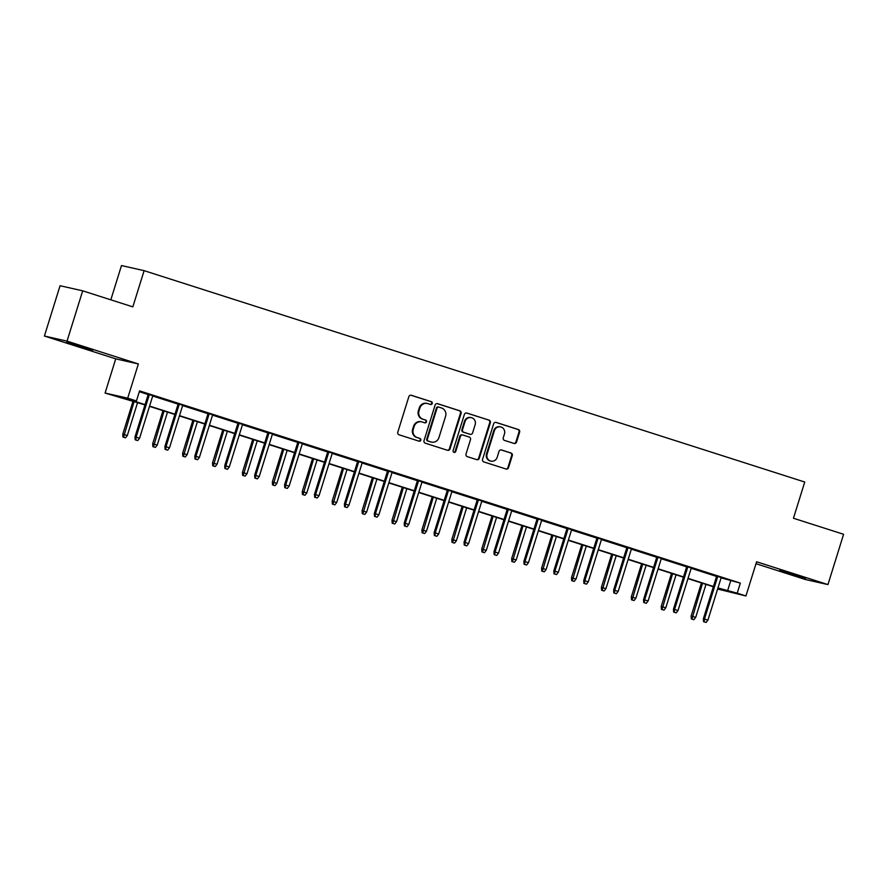 <?xml version="1.0" encoding="UTF-8"?>
<svg xmlns="http://www.w3.org/2000/svg" width="888" height="888" viewBox="0 0 888 888"><rect width="100%" height="100%" fill="white"/><g stroke="black" fill="none" stroke-linecap="round" stroke-linejoin="round"><path stroke-width="1.33" d="M432.234 403.485A1.443 1.388 102.7 0 0 431.346 401.687L411.344 395.282A2.065 1.976 102.7 0 0 408.846 396.659L397.78 432.212A2.065 1.976 102.7 0 0 399.045 434.787L419.047 441.181A1.443 1.388 102.7 0 0 420.79 440.226A1.443 1.388 102.7 0 0 419.902 438.417L417.316 437.595A6.627 6.327 102.7 0 1 413.264 429.348L414.185 426.384A6.627 6.327 102.7 0 1 422.177 421.989L424.764 422.821A1.443 1.388 102.7 0 0 426.518 421.856A1.443 1.388 102.7 0 0 425.63 420.057L423.032 419.225A6.627 6.327 102.7 0 1 418.981 410.978L419.902 408.014A6.627 6.327 102.7 0 1 427.894 403.618L430.48 404.451A1.443 1.388 102.7 0 0 432.234 403.485M430.247 404.373A1.443 1.388 102.7 0 0 430.736 401.543L410.9 395.204M418.803 441.114A1.443 1.388 102.7 0 0 419.291 438.284L417.316 437.595M424.531 422.744A1.443 1.388 102.7 0 0 425.019 419.913L423.032 419.225M788.733 573.481L779.764 570.351L785.092 571.728L805.527 578.377L788.733 573.481M75.769 345.365L66.8 342.235L72.128 343.612L92.563 350.261L75.769 345.365M44.4 336.03L60.062 285.725L82.695 290.831L67.022 341.136L44.4 336.03L115.74 358.852L105.084 393.051L127.706 398.157L136.43 400.954L126.74 398.768L145.055 404.628M755.999 563.702L805.305 579.487L827.938 584.593L756.598 561.771L745.942 595.97L717.615 589.044M82.695 290.831L132.834 306.871L144.122 270.662L804.739 482.029L793.45 518.248L843.6 534.287L827.938 584.593M514.019 443.445A2.065 1.976 102.7 0 0 516.516 442.08L519.624 432.101A2.065 1.976 102.7 0 0 518.359 429.526L496.148 422.422A2.065 1.976 102.7 0 0 493.65 423.787L482.573 459.34A2.065 1.976 102.7 0 0 483.838 461.915L506.049 469.019A2.065 1.976 102.7 0 0 508.547 467.654L512.298 455.6A2.065 1.976 102.7 0 0 511.033 453.024L501.531 449.983A2.065 1.976 102.7 0 0 499.034 451.359L497.169 457.331A5.539 5.284 102.7 0 1 490.92 461.116A5.539 5.284 102.7 0 1 487.101 454.112L494.394 430.702A5.539 5.284 102.7 0 1 500.643 426.917A5.539 5.284 102.7 0 1 504.462 433.932L503.241 437.828A2.065 1.976 102.7 0 0 504.506 440.404L514.019 443.445M115.74 358.852L138.362 363.958L67.022 341.136M138.362 363.958L127.706 398.157M721.089 577.866L740.348 583.116L139.56 390.887L136.43 400.954M740.348 583.116L737.218 593.184L745.942 595.97M461.083 413.375A2.065 1.976 102.7 0 0 459.818 410.8L437.606 403.685A2.065 1.976 102.7 0 0 435.109 405.061L424.031 440.615A2.065 1.976 102.7 0 0 425.297 443.19L447.508 450.294A2.065 1.976 102.7 0 0 450.005 448.917L461.083 413.375L460.472 413.231A2.065 1.976 102.7 0 0 459.207 410.656L437.162 403.607M466.877 413.053L489.088 420.157A2.065 1.976 102.7 0 1 490.354 422.732L479.276 458.286A2.065 1.976 102.7 0 1 476.778 459.662L467.277 456.621A2.065 1.976 102.7 0 1 466.011 454.046L470.496 439.627A2.065 1.976 102.7 0 0 469.23 437.051L462.926 435.031A2.065 1.976 102.7 0 0 460.428 436.397L455.755 451.415A1.443 1.388 102.7 0 1 454.123 452.403A1.443 1.388 102.7 0 1 453.124 450.571L464.38 414.43A2.065 1.976 102.7 0 1 466.877 413.053L466.555 412.976M144.122 270.662L121.49 265.556L110.822 299.833M144.966 404.906L105.084 393.051M717.693 588.777L724.286 590.265L717.87 588.211M713.353 586.757L687.956 578.632M683.438 577.189L658.041 569.064M653.524 567.621L628.127 559.496M623.609 558.053L598.212 549.927M593.695 548.473L568.298 540.348M563.78 538.905L538.383 530.78M533.866 529.337L508.469 521.212M503.951 519.758L478.554 511.632M474.037 510.189L448.64 502.064M444.122 500.621L418.725 492.496M414.208 491.042L388.811 482.928M384.293 481.474L358.896 473.348M354.368 471.905L328.982 463.78M324.453 462.337L299.067 454.212M294.539 452.758L269.153 444.633M264.624 443.19L239.238 435.065M234.71 433.622L209.324 425.496M204.795 424.042L179.409 415.917M174.881 414.474L149.495 406.349M717.959 587.934L737.218 593.184M149.584 406.071L174.969 414.197M179.498 415.639L204.884 423.765M209.413 425.219L234.798 433.344M239.327 434.787L264.713 442.912M269.242 444.355L294.627 452.48M299.156 453.935L324.542 462.06M329.071 463.503L354.456 471.628M358.985 473.071L384.371 481.196M388.9 482.639L414.285 490.764M418.814 492.218L444.2 500.344M448.729 501.787L474.114 509.912M478.643 511.355L504.029 519.48M508.558 520.934L533.943 529.059M538.472 530.502L563.858 538.628M568.387 540.071L593.772 548.196M598.301 549.65L623.687 557.764M628.216 559.218L653.601 567.343M658.13 568.786L683.516 576.911M688.045 578.354L713.43 586.48M730.658 580.93L727.527 590.997M139.305 391.719L148.185 394.561M152.714 396.015L178.1 404.14M182.628 405.583L208.014 413.708M212.543 415.151L237.94 423.276M242.457 424.73L267.854 432.856M272.372 434.299L297.769 442.424M302.286 443.867L327.683 451.992M332.201 453.446L357.598 461.56M362.115 463.014L387.512 471.14M392.03 472.583L417.427 480.708M421.944 482.151L447.341 490.276M451.859 491.73L477.256 499.855M481.773 501.298L507.17 509.423M511.688 510.866L537.085 518.992M541.602 520.446L566.999 528.571M571.517 530.014L596.914 538.139M601.431 539.582L626.828 547.707M631.346 549.161L656.743 557.276M661.26 558.73L686.657 566.855M691.175 568.298L716.572 576.423M716.672 576.101L721.189 577.555M686.757 566.533L691.275 567.976M656.843 556.965L661.36 558.408M626.928 547.385L631.446 548.84M597.014 537.817L601.531 539.26M567.099 528.249L571.617 529.692M537.185 518.67L541.702 520.124M507.27 509.102L511.788 510.556M477.356 499.533L481.873 500.976M447.441 489.965L451.959 491.408M417.526 480.386L422.044 481.84M387.612 470.818L392.13 472.261M357.698 461.249L362.215 462.692M327.783 451.67L332.301 453.124M297.869 442.102L302.386 443.545M267.954 432.534L272.472 433.977M238.028 422.966L242.557 424.409M208.114 413.386L212.643 414.84M178.199 403.818L182.728 405.261M148.285 394.25L152.814 395.693M427.383 403.485L426.773 403.341A6.627 6.327 102.7 0 0 419.291 407.881L419.902 408.014M422.422 419.092A6.627 6.327 102.7 0 1 418.37 410.844L419.291 407.881M421.667 421.856L421.056 421.711A6.627 6.327 102.7 0 0 413.575 426.24L414.185 426.384M416.705 437.451A6.627 6.327 102.7 0 1 412.654 429.204L413.575 426.24M447.352 450.238A2.065 1.976 102.7 0 0 449.395 448.784L460.472 413.231M438.816 407.115A1.443 1.388 102.7 0 0 437.063 408.08L427.35 439.283A1.443 1.388 102.7 0 0 428.238 441.081L430.958 441.958A6.627 6.327 102.7 0 0 438.95 437.562L445.598 416.239A6.627 6.327 102.7 0 0 441.547 407.992L438.816 407.115M438.583 407.059L438.206 406.981A1.443 1.388 102.7 0 0 436.452 407.936L437.063 408.08M431.468 442.102L430.858 441.958A6.627 6.327 102.7 0 1 430.347 441.824L427.616 440.948A1.443 1.388 102.7 0 1 426.74 439.138L436.452 407.936M466.422 412.964L489.088 420.157M476.612 459.607A2.065 1.976 102.7 0 0 478.665 458.153L489.743 422.599A2.065 1.976 102.7 0 0 488.478 420.024M462.315 434.887A2.065 1.976 102.7 0 0 459.818 436.263L455.144 451.271L455.755 451.415M453.824 452.292A1.443 1.388 102.7 0 0 455.144 451.271M475.158 424.664A5.539 5.284 102.7 0 0 471.339 417.649A5.539 5.284 102.7 0 0 465.09 421.445L462.526 429.681A2.065 1.976 102.7 0 0 463.791 432.267L470.096 434.276A2.065 1.976 102.7 0 0 472.594 432.911L475.158 424.664M471.339 417.649L470.729 417.515A5.539 5.284 102.7 0 0 464.48 421.301L465.09 421.445M469.808 434.221A2.065 1.976 102.7 0 1 469.486 434.143L463.181 432.123A2.065 1.976 102.7 0 1 461.904 429.548L464.48 421.301M500.643 426.917L500.033 426.784A5.539 5.284 102.7 0 0 493.772 430.569L494.394 430.702M490.92 461.116L490.309 460.983A5.539 5.284 102.7 0 1 486.491 453.968L493.772 430.569M505.883 468.975A2.065 1.976 102.7 0 0 507.936 467.51L511.688 455.466A2.065 1.976 102.7 0 0 510.422 452.891L501.076 449.905M513.852 443.401A2.065 1.976 102.7 0 0 515.906 441.935L519.014 431.968A2.065 1.976 102.7 0 0 517.737 429.381L495.693 422.333M122.966 437.085L125.497 437.828L122.966 437.085L122.766 434.165L127.317 435.52L137.585 402.541M123.576 437.218L134.132 401.443M122.766 434.165L133.067 401.099M127.317 435.52L125.497 437.828M148.329 394.117L134.998 436.918L136.097 437.174L149.406 394.461M135.809 439.982L137.718 440.592L135.809 439.982L136.097 437.174L139.549 438.272L152.858 395.56M134.998 436.918L135.198 439.838M137.718 440.592L139.549 438.272M152.88 446.653L155.411 447.408L152.88 446.653L152.681 443.734L157.232 445.088L167.499 412.11M153.491 446.786L164.058 411.011M152.681 443.734L162.981 410.667M157.232 445.088L155.411 447.408M182.795 456.221L185.326 456.976L182.795 456.221L182.595 453.302L187.146 454.656L197.413 421.689M183.405 456.365L193.973 420.579M182.595 453.302L192.896 420.235M187.146 454.656L185.326 456.976M178.244 403.685L164.913 446.498L166.012 446.742L179.321 404.029M165.723 449.55L167.643 450.161L165.723 449.55L166.012 446.742L169.464 447.852L182.773 405.128M164.913 446.498L165.113 449.406M167.643 450.161L169.464 447.852M208.158 413.253L194.827 456.066L195.926 456.31L209.235 413.597M195.638 459.118L197.558 459.729L195.638 459.118L195.926 456.31L199.378 457.42L212.687 414.707M194.827 456.066L195.027 458.985M197.558 459.729L199.378 457.42M212.709 465.789L215.24 466.544L212.709 465.789L212.51 462.881L217.061 464.235L227.339 431.257M213.32 465.934L223.887 430.147M212.51 462.881L222.81 429.814M217.061 464.235L215.24 466.544M238.073 422.832L224.742 465.634L225.841 465.889L239.15 423.176M225.552 468.698L227.472 469.308L225.552 468.698L225.841 465.889L229.293 466.988L242.602 424.275M224.742 465.634L224.942 468.553M227.472 469.308L229.293 466.988M242.624 475.369L245.155 476.112L242.624 475.369L242.424 472.449L246.975 473.804L257.254 440.825M243.234 475.502L253.802 439.726M242.424 472.449L252.725 439.382M246.975 473.804L245.155 476.112M267.987 432.401L254.656 475.213L255.755 475.457L269.064 432.745M255.467 478.266L257.387 478.876L255.467 478.266L255.755 475.457L259.207 476.567L272.516 433.844M254.656 475.213L254.856 478.121M257.387 478.876L259.207 476.567M272.538 484.937L275.069 485.692L272.538 484.937L272.339 482.018L276.889 483.372L287.168 450.405M273.149 485.07L283.716 449.295M272.339 482.018L282.639 448.951M276.889 483.372L275.069 485.692M297.902 441.969L284.571 484.781L285.67 485.026L298.979 442.313M285.381 487.834L287.301 488.444L285.381 487.834L285.67 485.026L289.122 486.136L302.431 443.423M284.571 484.781L284.771 487.701M287.301 488.444L289.122 486.136M302.453 494.505L304.984 495.26L302.453 494.505L302.253 491.597L306.804 492.94L317.083 459.973M303.063 494.649L313.631 458.863M302.253 491.597L312.554 458.519M306.804 492.94L304.984 495.26M327.816 451.548L314.485 494.35L315.584 494.605L328.893 451.881M315.296 497.402L317.216 498.024L315.296 497.402L315.584 494.605L319.036 495.704L332.345 452.991M314.485 494.35L314.685 497.269M317.216 498.024L319.036 495.704M332.367 504.084L334.898 504.828L332.367 504.084L332.168 501.165L336.719 502.519L346.997 469.541M332.978 504.218L343.545 468.442M332.168 501.165L342.468 468.098M336.719 502.519L334.898 504.828M357.731 461.116L344.4 503.929L345.499 504.173L358.808 461.46M345.21 506.981L347.13 507.592L345.21 506.981L345.499 504.173L348.951 505.272L362.26 462.559M344.4 503.929L344.6 506.837M347.13 507.592L348.951 505.272M362.282 513.653L364.813 514.407L362.282 513.653L362.082 510.733L366.633 512.087L376.912 479.109M362.892 513.786L373.46 478.01M362.082 510.733L372.383 477.666M366.633 512.087L364.813 514.407M387.645 470.684L374.314 513.497L375.413 513.741L388.722 471.029M375.125 516.55L377.045 517.16L375.125 516.55L375.413 513.741L378.865 514.851L392.174 472.139M374.314 513.497L374.514 516.416M377.045 517.16L378.865 514.851M392.196 523.221L394.727 523.976L392.196 523.221L391.997 520.301L396.548 521.656L406.826 488.689M392.807 523.365L403.374 487.579M391.997 520.301L402.297 487.235M396.548 521.656L394.727 523.976M422.111 532.789L424.642 533.544L422.111 532.789L421.911 529.881L426.462 531.235L436.741 498.257M422.721 532.933L433.289 497.158M421.911 529.881L432.212 496.814M426.462 531.235L424.642 533.544M452.025 542.368L454.556 543.112L452.025 542.368L451.826 539.449L456.377 540.803L466.655 507.825M452.636 542.501L463.203 506.726M451.826 539.449L462.126 506.382M456.377 540.803L454.556 543.112M481.94 551.936L484.471 552.691L481.94 551.936L481.74 549.017L486.291 550.371L496.57 517.404M482.55 552.081L493.118 516.294M481.74 549.017L492.041 515.95M486.291 550.371L484.471 552.691M511.854 561.505L514.385 562.259L511.854 561.505L511.655 558.596L516.206 559.951L526.484 526.973M512.465 561.649L523.032 525.863M511.655 558.596L521.955 525.529M516.206 559.951L514.385 562.259M541.769 571.084L544.3 571.828L541.769 571.084L541.569 568.165L546.12 569.519L556.399 536.541M542.379 571.217L552.947 535.442M541.569 568.165L551.87 535.098M546.12 569.519L544.3 571.828M571.683 580.652L574.214 581.407L571.683 580.652L571.484 577.733L576.035 579.087L586.313 546.109M572.294 580.785L582.861 545.01M571.484 577.733L581.784 544.666M576.035 579.087L574.214 581.407M601.598 590.22L604.129 590.975L601.598 590.22L601.398 587.312L605.949 588.655L616.228 555.688M602.208 590.365L612.775 554.578M601.398 587.312L611.699 554.234M605.949 588.655L604.129 590.975M631.512 599.8L634.043 600.543L631.512 599.8L631.312 596.88L635.875 598.235L646.142 565.256M632.123 599.933L642.69 564.158M631.312 596.88L641.613 563.813M635.875 598.235L634.043 600.543M661.427 609.368L663.958 610.123L661.427 609.368L661.227 606.449L665.789 607.803L676.057 574.825M662.037 609.501L672.605 573.726M661.227 606.449L671.528 573.382M665.789 607.803L663.958 610.123M417.56 480.253L404.229 523.065L405.328 523.31L418.637 480.597M405.039 526.118L406.959 526.739L405.039 526.118L405.328 523.31L408.78 524.42L422.089 481.707M404.229 523.065L404.429 525.985M406.959 526.739L408.78 524.42M447.474 489.832L434.143 532.634L435.242 532.889L448.551 490.176M434.954 535.697L436.874 536.308L434.954 535.697L435.242 532.889L438.694 533.988L452.003 491.275M434.143 532.634L434.343 535.553M436.874 536.308L438.694 533.988M477.389 499.4L464.058 542.213L465.157 542.457L478.466 499.744M464.868 545.265L466.788 545.876L464.868 545.265L465.157 542.457L468.609 543.567L481.918 500.843M464.058 542.213L464.258 545.121M466.788 545.876L468.609 543.567M507.303 508.968L493.972 551.781L495.071 552.025L508.38 509.312M494.783 554.834L496.703 555.444L494.783 554.834L495.071 552.025L498.523 553.135L511.832 510.422M493.972 551.781L494.172 554.7M496.703 555.444L498.523 553.135M537.218 518.548L523.887 561.349L524.986 561.605L538.295 518.892M524.697 564.402L526.617 565.023L524.697 564.402L524.986 561.605L528.438 562.703L541.747 519.991M523.887 561.349L524.087 564.269M526.617 565.023L528.438 562.703M567.132 528.116L553.801 570.929L554.9 571.173L568.209 528.46M554.611 573.981L556.532 574.591L554.611 573.981L554.9 571.173L558.352 572.272L571.661 529.559M553.801 570.929L554.001 573.837M556.532 574.591L558.352 572.272M597.047 537.684L583.716 580.497L584.815 580.741L598.124 538.028M584.526 583.549L586.446 584.16L584.526 583.549L584.815 580.741L588.267 581.851L601.576 539.138M583.716 580.497L583.915 583.416M586.446 584.16L588.267 581.851M626.961 547.252L613.63 590.065L614.729 590.32L628.038 547.596M614.441 593.117L616.361 593.739L614.441 593.117L614.729 590.32L618.181 591.419L631.49 548.706M613.63 590.065L613.83 592.984M616.361 593.739L618.181 591.419M656.876 556.832L643.545 599.633L644.644 599.888L657.953 557.176M644.355 602.697L646.275 603.307L644.355 602.697L644.644 599.888L648.096 600.987L661.405 558.274M643.545 599.633L643.745 602.552M646.275 603.307L648.096 600.987M686.79 566.4L673.459 609.212L674.558 609.457L687.867 566.744M674.27 612.265L676.19 612.875L674.27 612.265L674.558 609.457L678.01 610.567L691.319 567.843M673.459 609.212L673.659 612.121M676.19 612.875L678.01 610.567M691.341 618.936L693.872 619.691L691.341 618.936L691.142 616.017L695.704 617.371L705.971 584.404M691.952 619.08L702.519 583.294M691.142 616.017L701.442 582.95M695.704 617.371L693.872 619.691M716.705 575.968L703.374 618.781L704.473 619.025L717.782 576.312M704.184 621.833L706.104 622.444L704.184 621.833L704.473 619.025L707.925 620.135L721.234 577.422M703.374 618.781L703.574 621.7M706.104 622.444L707.925 620.135M430.736 401.543L431.346 401.687M419.291 438.284L419.902 438.417M425.019 419.913L425.63 420.057M418.37 410.844L418.981 410.978M412.654 429.204L413.264 429.348M449.395 448.784L450.005 448.917M459.207 410.656L459.818 410.8M426.74 439.138L427.35 439.283M427.616 440.948L428.238 441.081M430.347 441.824L430.958 441.958M489.743 422.599L490.354 422.732M478.665 458.153L479.276 458.286M459.818 436.263L460.428 436.397M461.904 429.548L462.526 429.681M463.181 432.123L463.791 432.267M469.486 434.143L470.096 434.276M486.491 453.968L487.101 454.112M510.422 452.891L511.033 453.024M511.688 455.466L512.298 455.6M507.936 467.51L508.547 467.654M517.737 429.381L518.359 429.526M519.014 431.968L519.624 432.101M515.906 441.935L516.516 442.08M438.095 406.948L438.705 407.081M462.16 434.843L462.77 434.987M469.641 434.188L470.252 434.321"/></g></svg>
